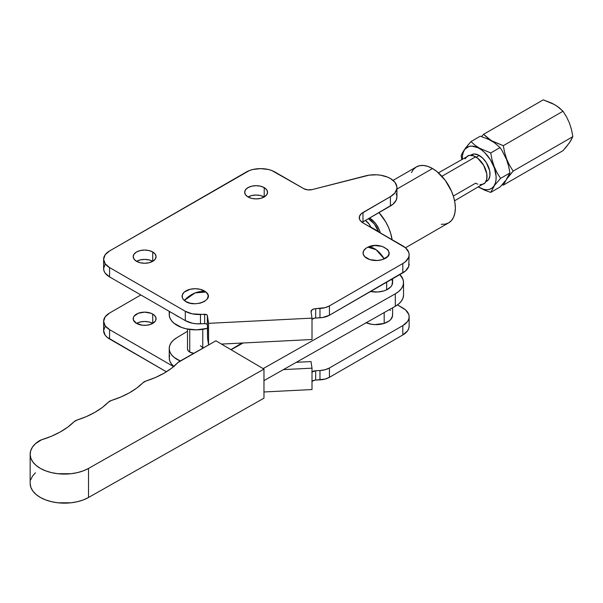 <?xml version="1.0" encoding="UTF-8"?>
<svg xmlns="http://www.w3.org/2000/svg" width="603" height="603" viewBox="0 0 603 603"><rect width="100%" height="100%" fill="white"/><g stroke="black" fill="none" stroke-linecap="round" stroke-linejoin="round"><path stroke-width="0.9" d="M243.054 342.986L231.107 349.755L243.054 342.986M403.543 282.498L403.543 294.957A27.467 15.859 0 0 1 395.304 306.279L263.971 380.614L395.304 306.279L395.304 293.819L263.149 368.621L395.304 293.819L398.764 291.437L401.342 288.709L402.962 285.747L403.543 282.656L403.068 279.558L399.864 274.576A27.467 15.859 180 0 1 403.543 282.498A27.467 15.859 180 0 1 395.304 293.819L395.304 306.279L398.764 303.897L401.342 301.168L402.962 298.199L403.543 295.108M263.971 398.176L263.971 369.104L215.904 340.801L177.923 362.561A7.628 4.402 180 0 1 179.264 361.544L215.904 340.801L263.971 369.104L263.971 398.176L88.513 497.49L88.513 468.425A34.326 19.816 180 0 1 51.187 472.548A34.326 19.816 180 0 1 30.15 454.27A34.326 19.816 180 0 1 39.474 440.687A7.628 4.402 180 0 1 41.479 439.813L35.411 443.725L32.441 447.155L30.663 450.848L30.158 454.677L30.934 458.484L32.969 462.139L36.18 465.493L40.454 468.433L45.632 470.837L51.511 472.624L57.873 473.724L71.101 473.717L77.463 472.616L83.342 470.83L88.513 468.425L263.971 369.104L88.513 468.425L88.513 497.49L263.971 398.176M108.389 402.171A81.375 46.981 180 0 1 76.965 420.095L74.048 421.746A7.628 4.402 180 0 1 76.965 420.095L86.357 416.598L94.822 412.392L102.216 407.553L108.389 402.171A7.628 4.402 180 0 1 111.389 400.475L108.389 402.171M74.048 421.746A81.375 46.981 180 0 1 41.479 439.813L51.202 436.338L59.976 432.11L67.649 427.21L74.048 421.746M30.15 454.27L30.15 483.342A34.326 19.816 0 0 0 51.187 501.613A34.326 19.816 0 0 0 88.513 497.49L83.342 499.902L77.463 501.688L71.101 502.789L57.873 502.789L51.511 501.688L45.632 499.902L40.454 497.498L36.18 494.558L32.969 491.204L30.934 487.556L30.158 483.742M177.923 362.561A81.375 46.981 180 0 1 145.964 381.036L143.047 382.686A7.628 4.402 180 0 1 145.964 381.036L155.574 377.448L164.212 373.106L171.712 368.116L177.923 362.561M143.047 382.686A81.375 46.981 180 0 1 111.389 400.475L120.819 397.015L129.351 392.847L136.806 388.038L143.047 382.686M35.411 472.79L32.441 476.219L30.663 479.92M200.528 345.858L200.407 345.783A7.628 4.402 180 0 1 202.668 348.293M187.503 349.069L188.151 350.742L189.862 352.152L193.812 353.305A7.628 4.402 180 0 1 189.862 352.152A7.628 4.402 180 0 1 187.503 348.971L187.503 329.072M175.021 314.691L179.317 317.163A26.698 15.414 180 0 1 175.021 314.691M169.624 311.774L169.232 314.789L169.858 317.789L171.493 320.66L174.063 323.291L181.593 327.452L186.267 328.816L196.525 329.849L207.553 328.318A26.698 15.414 0 0 1 169.224 314.442L169.224 311.344M230.934 349.65L241.863 343.047L230.934 349.65M169.224 348.489A26.698 15.414 180 0 1 176.619 337.838L173.393 340.22L171.033 342.919L169.624 345.828L169.232 348.843L169.858 351.843L171.493 354.715L174.063 357.345L180.259 360.978A26.698 15.414 180 0 1 169.224 348.489L169.224 357.835A26.698 15.414 0 0 0 173.777 366.451M187.503 331.266L176.619 337.838L187.503 331.266M174.063 366.684L171.493 364.054L169.858 361.182L169.232 358.182L169.624 355.167M370.785 227.391L369.338 224.384L365.433 220.442A26.698 15.414 180 0 1 370.785 227.391M470.619 155.28L471.606 154.707A15.256 8.811 60 0 1 485.799 161.83A15.256 8.811 60 0 1 488.581 179.543L489.93 175.722L489.659 170.709L486.35 162.659L482.702 158.122L478.526 155.084L474.463 153.991L471.124 155.024M552.031 103.264L557.044 106.151L562.991 111.231L503.317 145.677L491.852 141.064L483.591 134.296L481.571 136.579L483.591 134.296L543.265 99.842L554.654 104.651L559.215 107.756L562.991 111.231L566.541 116.876L569.451 123.08L571.531 129.728L572.85 136.647L513.176 171.101L509.625 165.463L506.731 159.298L504.636 152.619L503.317 145.677L491.927 140.868L487.337 137.74L483.591 134.296L543.265 99.842L552.031 103.264M511.329 173.189L513.176 171.101L509.625 165.463L506.731 159.298L504.636 152.619L503.317 145.677L562.991 111.231L566.541 116.876L569.451 123.08L571.531 129.728L572.85 136.647L570.589 141.064L566.534 146.567L562.991 150.675L503.317 185.129L506.708 179.008L513.176 171.101L572.85 136.647L569.436 142.798L562.991 150.675L503.317 185.129L506.708 179.008L511.329 173.189M502.065 184.722L503.317 185.129L502.065 184.722M501.884 184.933L500.053 187.013L490.729 192.395L500.053 187.013L503.595 182.913L501.884 184.933M505.148 180.968L503.595 182.913L505.148 180.968M464.544 149.454L464.596 149.71A23.901 13.801 60 0 1 487.684 155.898A23.901 13.801 60 0 1 493.872 186.131L500.588 178.367L497.038 172.729L494.143 166.564L492.056 159.885L490.729 152.951L479.355 148.142L474.772 145.022L471.003 141.562L465.893 147.622L462.456 152.778L461.137 155.589L461.77 159.358L461.137 155.589L463.39 151.18L467.438 145.685L471.003 141.562L480.327 136.172L471.003 141.562L474.772 145.022L479.355 148.142L490.729 152.951L500.053 147.562L490.729 152.951L492.056 159.885L494.143 166.564L497.038 172.729L500.588 178.367L509.919 172.978L500.588 178.367L493.872 186.131A23.901 13.801 60 0 1 478.496 186.99L483.606 189.297L486.711 189.741L489.523 189.342L491.942 188.121L493.872 186.131L495.236 183.433L495.99 180.139L496.103 176.377L494.392 168.041L490.382 159.682L484.669 152.574L481.443 149.846L478.126 147.803L471.757 146.099L468.946 146.491L464.544 149.454M478.42 187.036L484.729 190.224L490.729 192.395L494.128 186.259L490.729 192.395L484.729 190.224L478.42 187.036M480.327 136.172L489.116 139.61L494.128 142.504L500.053 147.562L501.9 150.328L506.52 159.418L508.593 166.059L509.919 172.978L506.512 179.114L509.919 172.978L508.593 166.059L506.52 159.418L501.9 150.328L500.053 147.562L494.128 142.504L489.116 139.61L480.327 136.172M462.35 159.026A23.901 13.801 60 0 1 464.596 149.71L463.232 152.408L462.478 155.695L462.365 159.456M486.832 181.149L488.581 179.543A15.256 8.811 60 0 1 486.862 181.134L485.875 181.707M378.496 231.469L370.634 226.932L378.496 231.469A16.145 9.324 60 0 0 368.433 218.701L369.579 218.045L368.433 218.701L374.297 223.962L378.496 231.469M479.973 184.722L483.674 183.998A16.145 9.324 -120 0 0 486.154 171.064A16.145 9.324 -120 0 0 475.601 156.833L441.909 176.28L475.601 156.833A16.145 9.324 -120 0 0 467.529 156.034L465.056 158.883M479.234 155.461L476.212 157.202L479.234 155.461M477.832 184.232L475.601 183.199L453.328 196.058M454.572 200.799L485.098 182.822L486.802 179.053L486.802 173.913L483.674 165.358L477.832 158.37L473.378 155.8L469.262 155.393L438.426 172.835M369.579 218.045L373.95 221.565L375.925 223.924L379.076 229.381L380.305 232.886A16.145 9.324 60 0 0 369.579 218.045M441.253 224.301L445.202 224.143L448.662 222.861A32.298 18.648 -120 0 0 453.614 196.985A32.298 18.648 -120 0 0 432.517 168.523L396.925 189.071L432.517 168.523L428.062 166.458L423.773 165.486L419.831 165.644L416.372 166.925L413.53 169.277L411.419 172.624M378.978 212.618A32.298 18.648 60 0 1 392.078 239.685L390.676 233.316L388.573 227.542L385.732 221.904L378.978 212.618M405.502 247.773L362.983 222.884L360.232 220.51L359.509 219.13L359.509 216.266L361.408 213.62L390.405 196.676L394.822 193.043L396.834 188.769L396.849 186.538L394.912 182.249L390.563 178.594L387.639 177.146L380.712 175.224L376.928 174.81L369.27 175.126L312.264 189.568A7.628 4.402 180 0 1 303.769 188.664L271.915 170.589L268.403 169.503L260.617 168.614L252.83 169.503L249.318 170.589L109.573 250.954L105.163 254.76L103.618 259.252L105.163 263.752L109.573 267.559L185.317 311.291L109.573 267.559L109.573 276.905L185.317 320.63L185.317 311.291L192.282 313.854L206.505 314.615L207.379 315.618L208.555 323.344L312.007 318.12L311.058 311.849L312.226 309.701L314.698 308.774L325.085 307.658L329.426 305.902L402.812 263.534L405.502 261.642L408.728 257.142L409.143 254.707L408.728 252.273L405.502 247.773L448.662 222.861L451.504 220.502L453.614 217.163L454.911 212.965L455.355 208.073L454.911 202.676L453.614 196.985L451.504 191.204L445.202 180.289L436.971 171.599L432.517 168.523A32.298 18.648 -120 0 0 416.372 166.925L393.081 180.372M365.87 322.605L371.629 324.286L374.817 324.61L384.186 323.412L384.186 312.573L384.186 323.412A16.53 9.542 0 0 0 392.606 315.098L392.606 307.801M391.86 279.656L392.515 281.488L391.935 285.196L390.714 286.93L386.666 289.824A16.53 9.542 0 0 1 370.566 291.49L377.825 291.988L383.983 290.88L386.666 289.824L386.666 282.196L386.666 289.824A16.53 9.542 0 0 0 392.606 282.498L392.606 278.767M189.741 329.434L189.741 352.084L189.741 329.434M152.732 261.333A11.442 6.603 0 0 0 136.549 261.333A11.442 6.603 180 0 1 133.195 256.659A11.442 6.603 180 0 1 140.258 250.554A11.442 6.603 180 0 1 152.732 251.986L152.732 261.333L149.016 262.765L144.637 263.27L140.258 262.765L136.549 261.333L140.258 259.901L144.637 259.396L149.016 259.901L152.732 261.333L152.732 251.986L155.212 254.134L156.079 256.659L155.212 259.184L152.732 261.333M152.732 323.412A11.442 6.603 0 0 0 136.549 323.412A11.442 6.603 180 0 1 133.195 318.738A11.442 6.603 180 0 1 140.258 312.64A11.442 6.603 180 0 1 152.732 314.073L152.732 323.412L149.016 321.979L144.637 321.474L140.258 321.979L136.549 323.412L142.406 325.221L146.868 325.221L150.999 324.233L155.212 321.271L155.86 320.027L155.86 317.449L154.157 315.067L150.999 313.251L144.637 312.135L138.283 313.251L134.07 316.213L133.414 317.449L133.414 320.027L136.549 323.412A11.442 6.603 180 0 0 149.016 324.844A11.442 6.603 180 0 0 156.079 318.738A11.442 6.603 180 0 0 152.732 314.073L152.732 323.412M264.212 196.97A11.442 6.603 0 0 0 248.029 196.97A11.442 6.603 180 0 1 244.675 192.297A11.442 6.603 180 0 1 251.745 186.191A11.442 6.603 180 0 1 264.212 187.623L264.212 196.97L260.504 198.402L256.124 198.9L251.745 198.402L248.029 196.97L251.745 195.538L256.124 195.033L260.504 195.538L264.212 196.97L264.212 187.623L266.692 189.764L267.566 192.297L266.692 194.822L264.212 196.97M195.131 292.907L184.33 300.43C193.035 308.736 215.987 299.819 205.94 292.033L195.131 292.907A22.884 15.505 -49.4 0 1 205.94 292.033L207.899 294.739L208.156 296.209L207.183 299.088L204.372 301.53L200.158 303.173L195.176 303.754L190.186 303.188L185.95 301.568L183.116 299.133L182.362 297.724L182.347 294.792L184.277 292.071L190.111 289.289L195.093 288.709L200.083 289.274L205.94 292.033A13.025 7.522 0 0 0 187.865 289.99A13.025 7.522 0 0 0 184.33 300.43A22.884 15.505 -49.4 0 1 195.131 292.907M376.076 249.695L384.262 258.868C397.844 253.132 380.463 240.703 367.898 247.162L376.076 249.695A22.884 11.736 -115 0 0 367.898 247.162L374.908 245.527L382.31 246.408L387.616 249.521L388.573 250.886L389.033 253.81L387.518 256.614L382.129 259.674L377.252 260.504L369.843 259.614L364.544 256.509L363.104 253.69L363.639 250.773L366.074 248.195L367.898 247.162A13.025 7.522 0 0 0 365.946 257.737A13.025 7.522 0 0 0 384.262 258.868A22.884 11.736 -115 0 0 376.076 249.695M105.163 264.106L103.618 268.599L104.01 270.89L105.163 273.091L109.573 276.905L185.317 320.63L192.282 323.193L196.314 323.766L205.646 323.675L207.115 324.406L207.553 326.102L207.553 338.14L208.555 344.735L209 344.712L208.555 344.735L208.555 323.344L208.555 344.735L207.553 338.14L207.379 324.957A2.54 1.47 0 0 0 204.658 323.607L204.658 314.261A2.54 1.47 180 0 1 207.379 315.618L207.379 324.957L207.379 315.618L208.555 323.344L312.007 318.12L312.007 339.504L312.007 318.12L311.058 311.849A5.088 2.94 180 0 1 311.042 311.593A5.088 2.94 180 0 1 315.678 308.668L315.678 318.007L322.582 317.525L329.426 315.248L405.502 270.981L408.728 266.481L409.143 254.707A21.618 12.482 180 0 1 402.812 263.534L402.812 272.873A21.618 12.482 0 0 0 409.143 264.046M311.841 319.349L314.766 318.105L319.967 317.796A15.256 8.811 0 0 0 329.426 315.248L402.812 272.873L402.812 263.534L329.426 305.902L329.426 315.248L329.426 305.902A15.256 8.811 180 0 1 319.967 308.45L319.967 317.796L319.967 308.45L315.678 308.668L315.678 318.007A5.088 2.94 0 0 0 312.007 319.206M103.618 259.252L103.618 268.599A20.344 11.743 0 0 0 109.573 276.905L109.573 267.559A20.344 11.743 180 0 1 103.618 259.252A20.344 11.743 180 0 1 109.573 250.954L246.235 172.051A20.344 11.743 180 0 1 274.998 172.051L303.769 188.664L307.771 189.877L312.264 189.568L365.622 175.857A22.251 12.844 180 0 1 396.925 187.593A22.251 12.844 180 0 1 390.405 196.676L362.983 212.505L362.983 221.851A12.716 7.342 0 0 0 362.169 222.371L392.885 204.311L396.148 200.302L396.925 196.887M396.849 195.885L396.201 193.691M136.549 261.333L134.07 259.184L133.195 256.659L134.07 254.134L136.549 251.986L140.258 250.554L144.637 250.057L149.016 250.554L152.732 251.986A11.442 6.603 180 0 1 156.079 256.659A11.442 6.603 180 0 1 149.016 262.765A11.442 6.603 180 0 1 136.549 261.333M248.029 196.97L245.549 194.822L244.675 192.297L245.549 189.764L248.029 187.623L251.745 186.191L256.124 185.686L260.504 186.191L264.212 187.623A11.442 6.603 180 0 1 267.566 192.297A11.442 6.603 180 0 1 260.504 198.402A11.442 6.603 180 0 1 248.029 196.97M409.143 254.707A21.618 12.482 180 0 0 402.812 245.881L362.983 222.884A12.716 7.342 180 0 1 359.26 217.698A12.716 7.342 180 0 1 362.983 212.505L362.983 221.851L390.405 206.015L390.405 196.676L390.405 206.015A22.251 12.844 0 0 0 396.925 196.932L396.925 187.593M221.474 344.079L312.007 339.504L221.474 344.079M204.658 314.261L200.467 314.472L200.467 323.819L204.658 323.607L204.658 314.261M200.467 323.819L200.467 314.472A19.07 11.012 180 0 1 185.317 311.291L185.317 320.63A19.07 11.012 0 0 0 200.467 323.819M103.618 321.339A20.344 11.743 180 0 1 109.573 313.032L105.163 316.839L103.618 321.339A20.344 11.743 180 0 0 109.573 329.637L105.163 325.831L103.618 321.339L103.618 330.678A20.344 11.743 0 0 0 109.573 338.984L109.573 329.637L173.596 366.601L109.573 329.637L109.573 338.984L166.398 371.795L107.048 337.205L105.163 335.178L103.618 330.678L105.163 326.185M312.007 371.945A5.088 2.94 180 0 1 315.678 370.747L319.967 370.528L315.678 370.747L315.678 380.086L319.967 379.875L319.967 370.528L325.085 369.737L329.426 367.981A15.256 8.811 180 0 1 319.967 370.528L319.967 379.875A15.256 8.811 0 0 0 329.426 377.327L329.426 367.981L402.812 325.612L329.426 367.981L329.426 377.327L402.812 334.951L402.812 325.612L407.5 321.565L408.728 319.221L409.143 316.786L408.728 314.351L405.502 309.852L397.483 304.884L402.812 307.96A21.618 12.482 180 0 1 409.143 316.786A21.618 12.482 180 0 1 402.812 325.612L402.812 334.951A21.618 12.482 0 0 0 409.143 326.133L408.728 328.567L407.5 330.904L402.812 334.951L329.426 377.327L325.085 379.083L314.766 380.184L311.834 381.435M312.007 389.546L263.971 391.973L312.007 389.546L312.007 368.162L312.007 389.546M311.841 372.089L315.678 370.747L315.678 380.086A5.088 2.94 0 0 0 312.007 381.292M311.042 361.566L311.042 361.566A5.088 2.94 0 0 0 311.058 361.883A5.088 2.94 180 0 1 311.042 361.627A5.088 2.94 180 0 1 311.042 361.566L296.314 362.313L311.042 361.566M311.058 361.883L312.007 368.162L283.433 369.601L312.007 368.162L311.058 361.883M109.573 313.032L140.861 294.965L109.573 313.032M366.202 322.748A16.53 9.542 0 0 0 384.186 323.412L389.078 320.984L390.819 319.409L392.561 315.821L392.485 313.952M390.48 310.417L389.523 309.55M202.759 329.344L202.759 348.24M409.143 316.786L409.143 326.133"/></g></svg>
